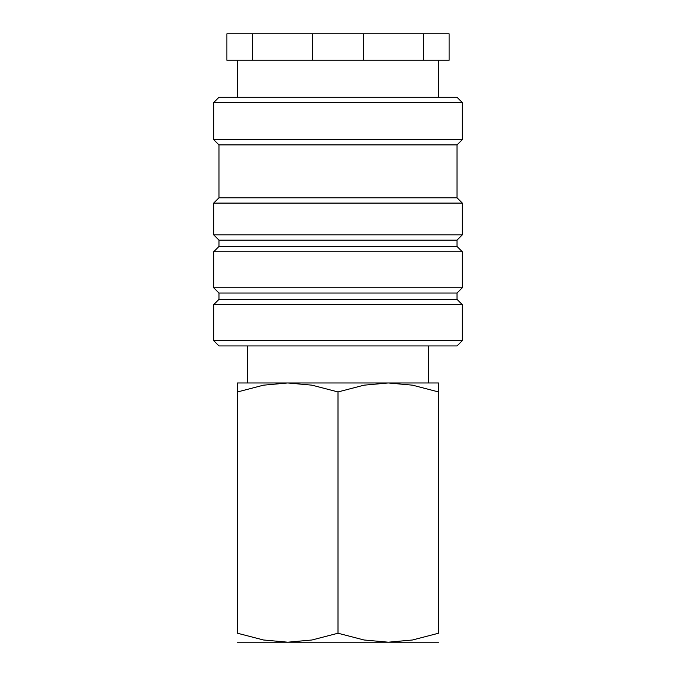 <?xml version="1.0" encoding="UTF-8"?>
<svg xmlns="http://www.w3.org/2000/svg" width="676" height="676" viewBox="0 0 676 676"><rect width="100%" height="100%" fill="white"/><g stroke="black" fill="none" stroke-linecap="round" stroke-linejoin="round"><path stroke-width="1.01" d="M338 340.645L213.675 340.645L218.965 345.935L457.035 345.935L462.325 340.645L338 340.645M457.035 299.384L218.965 299.384L218.965 293.029L457.035 293.029L457.035 299.384L462.325 304.673L213.675 304.673L213.675 340.645M457.035 246.478L218.965 246.478L218.965 240.124L457.035 240.124L457.035 246.478L462.325 251.768L462.325 287.739L213.675 287.739L218.965 293.029M462.325 251.768L213.675 251.768L213.675 287.739M457.035 197.806L218.965 197.806L218.965 144.901L457.035 144.901L457.035 197.806L462.325 203.096L462.325 234.834L213.675 234.834L218.965 240.124M462.325 203.096L213.675 203.096L213.675 234.834M462.325 102.575L213.675 102.575L218.965 97.285L457.035 97.285L462.325 102.575L462.325 139.611L213.675 139.611L218.965 144.901M363.502 33.8L363.502 60.248L423.59 60.248L423.59 33.8L252.41 33.8L252.41 60.248L312.498 60.248L312.498 33.8M363.502 60.248L312.498 60.248M438.521 382.971L388.261 382.971L412.47 385.168L438.521 391.945C438.521 379.929 438.521 379.929 438.521 391.962L438.521 633.226L412.47 639.995L388.261 642.2L364.051 639.995L338 633.226L311.949 639.995L287.739 642.2L263.53 639.995L237.479 633.226L237.479 391.945C237.479 379.929 237.479 379.929 237.479 391.962L263.53 385.168L287.739 382.971L311.949 385.168L338 391.945L364.051 385.168L388.261 382.971L237.479 382.971M438.521 642.2L237.479 642.2M438.521 633.201C438.521 645.242 438.521 645.242 438.521 633.201M237.479 633.201C237.479 645.242 237.479 645.242 237.479 633.201M338 391.945L338 633.226M423.59 33.8L449.101 33.8L449.101 60.248L423.59 60.248M252.41 60.248L226.899 60.248L226.899 33.8L252.41 33.8M218.965 299.384L213.675 304.673M218.965 246.478L213.675 251.768M218.965 197.806L213.675 203.096M213.675 102.575L213.675 139.611M237.479 60.248L237.479 97.285M247.534 345.935L247.534 382.971M428.466 345.935L428.466 382.971M438.521 60.248L438.521 97.285M457.035 144.901L462.325 139.611M457.035 240.124L462.325 234.834M457.035 293.029L462.325 287.739M462.325 304.673L462.325 340.645"/></g></svg>

